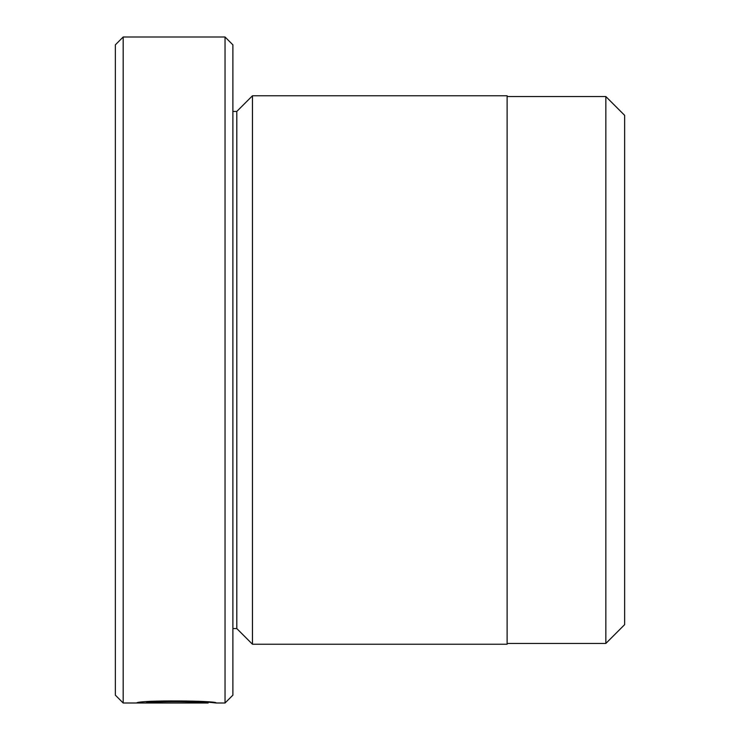 <?xml version="1.0" encoding="UTF-8"?>
<svg xmlns="http://www.w3.org/2000/svg" width="740" height="740" viewBox="0 0 740 740"><rect width="100%" height="100%" fill="white"/><g stroke="black" fill="none" stroke-linecap="round" stroke-linejoin="round"><path stroke-width="1.11" d="M605.838 643.449L624.643 624.643L624.643 115.357L605.838 96.552L605.838 643.449L507.122 643.449M208.134 702.103L208.134 703C210.049 702.066 157.611 700.419 146.659 702.769L192.187 702.972L136.549 702.972C138.935 699.874 218.624 700.66 216.108 703L208.134 702.177M225.043 37L232.878 44.835L232.878 695.165L225.043 703L225.043 37L123.192 37L123.192 703L115.357 695.165L115.357 44.835L123.192 37M252.47 644.235L252.47 95.765L507.122 95.765L507.122 644.235L252.47 644.235L236.8 628.565L236.8 111.435L232.878 111.435M146.659 701.881L146.659 702.769M236.8 628.565L232.878 628.565M225.043 703L216.108 703M208.134 703L123.192 703M236.8 111.435L252.47 95.765M507.122 96.552L605.838 96.552"/></g></svg>
